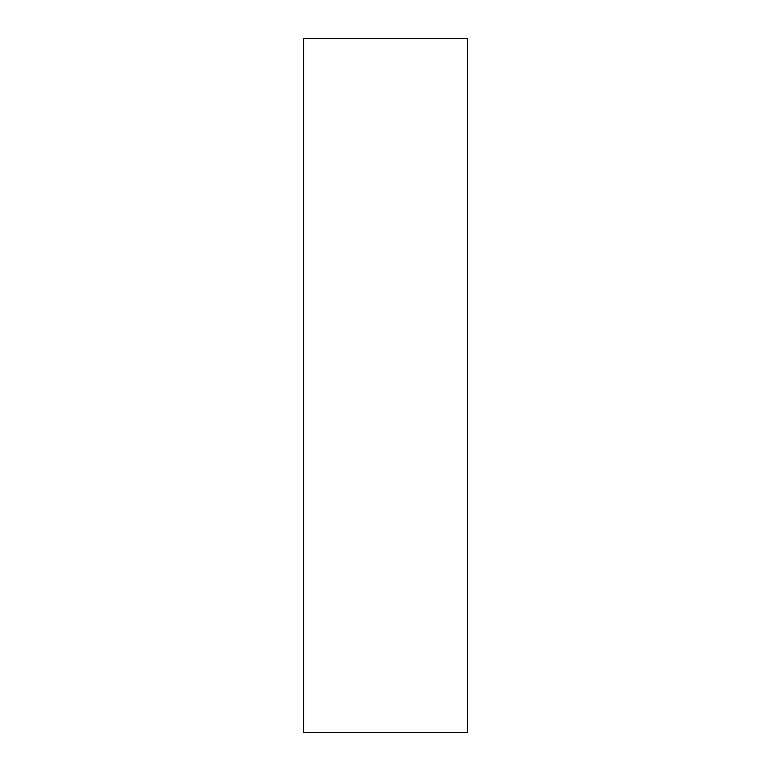 <?xml version="1.0" encoding="UTF-8"?>
<svg xmlns="http://www.w3.org/2000/svg" width="771" height="771" viewBox="0 0 771 771"><rect width="100%" height="100%" fill="white"/><g stroke="black" fill="none" stroke-linecap="round" stroke-linejoin="round"><path stroke-width="1.16" d="M303.543 732.45L467.457 732.45L467.457 38.55L303.543 38.55L303.543 732.45L303.543 38.55L467.457 38.55L467.457 732.45L303.543 732.45"/></g></svg>
